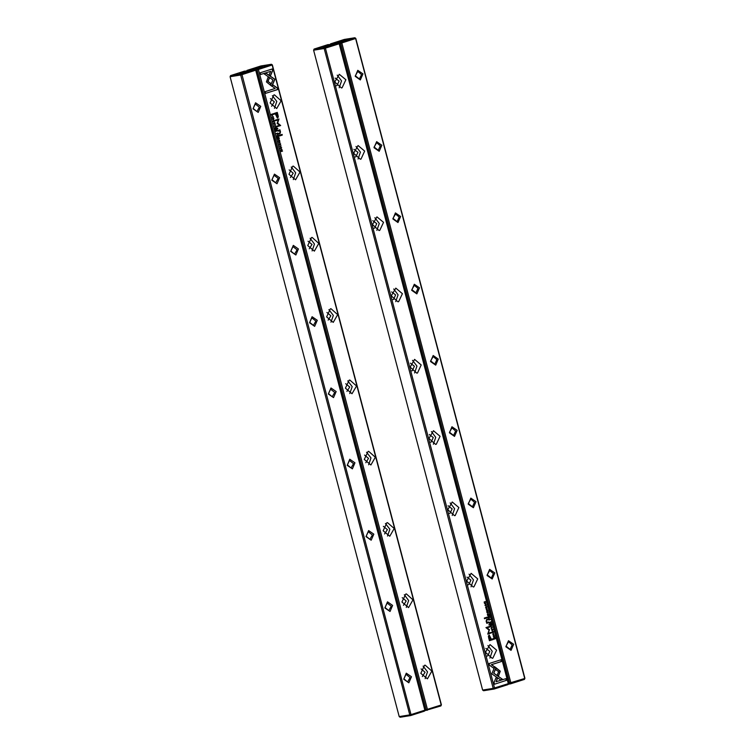 <?xml version="1.0" encoding="UTF-8"?>
<svg xmlns="http://www.w3.org/2000/svg" width="755" height="755" viewBox="0 0 755 755"><rect width="100%" height="100%" fill="white"/><g stroke="black" fill="none" stroke-linecap="round" stroke-linejoin="round"><path stroke-width="1.13" d="M492.288 626.924L490.637 626.641L492.1 627.131L491.099 628.368L492.364 627.216M494.78 666.891L491.779 673.828L500.584 679.925L502.575 679.292L493.77 673.196L496.092 667.826L494.78 666.891M494.487 684.172L506.407 680.387L505.944 678.651L496.007 681.803L497.536 678.273L496.214 677.358L494.025 682.416L494.487 684.172L506.407 680.387M500.244 671.157L496.365 668.071L495.705 669.619L498.649 671.657L497.177 675.102L498.489 676.018L500.244 671.157M493.024 631.312L493.024 632.69L492.345 631.539L492.128 632.36L493.109 632.973L493.638 631.907L493.072 631.303L493.496 631.935L492.892 633.02M488.721 619.374L488.9 620.072L490.354 619.61L489.013 618.581L488.721 619.374M494.685 635.984L493.298 636.71L494.685 635.984M489.165 615.108L488.664 613.9L488.929 614.9L488.183 614.126L487.815 615.249L487.39 614.334L487.711 615.57L489.165 615.108L487.711 615.552M491.486 629.953L492.487 630.623L492.987 629.481L492.005 628.802L491.486 629.953M488.136 617.175L488.325 617.883L489.778 617.42L489.051 617.363L489.41 616.014L488.136 617.175M487.154 609.257L486.899 608.011L486.503 609.436L486.182 608.313L486.541 609.729L486.937 608.294L487.154 609.257M489.504 665.287L493.817 668.279L494.487 666.74L491.486 664.655L501.414 661.503L500.952 659.766L489.042 663.551L489.504 665.287M492.826 658.134L492.166 658.294L485.484 652.348L489.948 644.61L496.554 650.14L492.826 658.134M473.989 586.843L473.328 587.003L466.647 581.057L471.111 573.319L477.717 578.849L473.989 586.843M455.152 515.542L454.491 515.703L447.809 509.757L452.273 502.018L458.88 507.549L455.152 515.542M436.315 444.251L435.654 444.402L428.972 438.466L433.436 430.727L440.042 436.258L436.315 444.251M417.477 372.951L416.817 373.112L410.135 367.166L414.599 359.427L421.205 364.958L417.477 372.951M398.64 301.66L397.979 301.811L391.298 295.875L395.762 288.136L402.368 293.667L398.64 301.66M379.803 230.36L379.142 230.52L372.46 224.575L376.924 216.836L383.531 222.366L379.803 230.36M360.966 159.069L360.305 159.22L353.623 153.284L358.087 145.545L364.693 151.076L360.966 159.069M342.128 87.769L341.468 87.929L334.786 81.984L339.25 74.245L345.856 79.775L342.128 87.769M331.332 44.498L327.878 44.677L314.061 49.066L324.65 47.357L338.466 42.959L339.429 43.63L508.492 683.501L508.002 684.625L494.185 689.013L493.232 688.352L508.294 683.652L339.231 43.771L325.424 48.16L494.487 688.041L494.185 689.013L483.596 690.731L482.643 690.061L493.232 688.352L324.169 48.471L313.58 50.189L482.643 690.061M488.655 637.881L489.391 640.674L493.289 639.438L493.109 638.749L491.392 639.296L489.259 635.03L488.362 636.069L488.655 637.881M487.9 610.304L486.513 611.031L487.9 610.304M493.817 638.654L493.959 639.221L495.412 638.758L494.884 637.447L493.751 637.909L493.817 638.654M489.523 629.708L486.909 627.886L489.948 626.914L489.797 626.367L485.965 627.584L489.051 630.132L487.692 634.106L491.524 632.888L491.373 632.341L488.343 633.303L489.391 629.727L488.343 633.303M487.805 611.559L487.805 612.937L487.126 611.776L486.909 612.607L487.89 613.22L488.409 612.154L487.853 611.55L487.89 613.22M489.665 622.96L489.853 623.658L491.307 623.196L490.58 623.139L490.929 621.79L489.665 622.96M484.993 605.378L485.994 606.048L486.494 604.906L485.512 604.226L484.993 605.378M486.956 606.727L485.569 607.454L486.956 606.727M491.883 625.385L491.552 624.13L491.637 625.178L490.901 624.404L490.533 625.527L490.099 624.611L490.429 625.848L491.883 625.385L490.429 625.829M485.994 603.094L484.691 603.245L485.578 601.527L484.125 601.99L485.38 601.858L484.436 603.179L485.994 603.094L484.54 603.538M487.551 617.722L487.381 617.08L484.37 618.034L484.54 618.675L487.551 617.722L484.531 618.656M493.94 634.936L493.685 633.69L493.289 635.115L492.968 633.992L493.326 635.408L493.723 633.983L493.94 634.936M489.438 624.885L489.24 624.13L488.985 625.008M487.428 623.083L488.844 622.639L488.674 621.978L487.437 622.365L486.465 621.28L486.89 620.053L488.07 619.676L487.89 619.024L486.654 619.421L486.144 621.214L486.767 623.356L487.428 623.083L486.758 623.319M339.429 43.63L338.466 42.959L335.22 43.488L322.961 46.886L328.793 45.555M331.134 44.149L329.029 45.045M485.814 648.385L489.787 651.423L487.702 655.897L487.05 656.019M487.872 645.506L492.279 651.254L489.901 658.105M466.977 577.084L470.95 580.123L468.864 584.606L468.213 584.719M469.034 574.206L473.442 579.963L471.063 586.805M448.14 505.793L452.113 508.832L450.027 513.306L449.376 513.428M450.197 502.915L454.604 508.662L452.226 515.514M429.302 434.493L433.276 437.532L431.19 442.005L430.539 442.128M431.36 431.615L435.767 437.371L433.389 444.214M410.465 363.202L414.438 366.241L412.353 370.714L411.702 370.828M412.523 360.324L416.93 366.071L414.552 372.923M391.628 291.902L395.601 294.941L393.515 299.414L392.864 299.537M393.685 289.023L398.093 294.78L395.714 301.623M372.791 220.611L376.764 223.65L374.678 228.123L374.027 228.237M374.848 217.733L379.255 223.48L376.877 230.332M353.953 149.311L357.927 152.35L355.841 156.823L355.19 156.946M356.011 146.432L360.418 152.18L358.04 159.031M335.116 78.02L339.089 81.059L337.004 85.532L336.352 85.645M337.174 75.141L341.581 80.889L339.203 87.74M314.061 49.066L313.58 50.189M508.002 684.625L508.492 683.501M324.169 48.471L325.424 48.16L324.65 47.357L324.169 48.471M500.829 659.804L501.282 661.522L491.354 664.683L494.355 666.759L493.723 668.213M486.833 608.03L487.258 609.53M486.06 608.37L486.343 609.464M486.862 608.313L486.475 609.738M492.977 638.787L493.157 639.457L489.382 640.655M489.183 635.049L491.392 639.296M489.665 639.844L490.939 639.438L489.325 635.955L489.533 639.862L489.382 635.946M487.834 610.597L486.513 611.012M489.58 617.194L488.325 617.864M489.287 616.089L489.051 617.363M488.325 616.401L488.787 616.656M488.438 617.562L488.381 616.684M494.336 637.352L495.28 638.777L493.959 639.202M494.053 638.9L495.176 638.541L494.355 637.645L493.921 638.919L494.402 637.635M489.674 626.405L489.816 626.943L486.777 627.905L489.391 629.727M491.25 632.379L491.392 632.907L487.683 634.087M487.003 611.852L487.607 612.984M492.081 628.783L492.855 629.5L492.279 630.67M492.213 630.378L491.514 629.925L492.137 629.075M492.826 629.528L492.071 629.094L491.647 629.906L492.269 630.378L492.826 629.528M488.712 613.89L489.032 615.127M488.06 614.164L488.428 615.051M487.428 614.315L487.815 615.249M494.619 636.276L493.298 636.692M491.109 622.979L489.844 623.639M490.816 621.875L490.58 623.139M489.853 622.177L490.306 622.431M489.967 623.337L489.91 622.46M490.155 619.383L488.9 620.053M488.947 618.59L489.646 619.544M489.004 619.751L489.07 618.864M492.222 631.605L492.826 632.737M496.328 668.166L500.112 671.186L498.394 675.952M505.822 678.688L506.275 680.406M496.177 677.443L497.403 678.292L496.007 681.803M494.742 666.976L496.092 667.826M495.959 667.845L493.638 673.215L502.443 679.311L500.565 679.906M490.646 626.678L492.156 626.943M492.232 627.235L491.071 628.292M485.588 604.208L486.362 604.925L485.786 606.095M485.72 605.803L485.021 605.35L485.644 604.5M486.333 604.963L485.578 604.519L485.154 605.331L485.786 605.803L486.333 604.963M486.89 607.02L485.569 607.435M491.42 624.168L491.75 625.414M490.769 624.442L491.146 625.338M490.146 624.602L490.533 625.527M485.456 601.565L484.691 603.245M485.38 601.858L484.181 602.216M487.249 617.118L487.419 617.741M493.619 633.709L494.044 635.21M492.845 634.049L493.128 635.144M493.751 633.973L493.26 635.417M489.117 624.168L489.306 624.904M488.542 622.016L488.712 622.658L487.296 623.111M487.768 619.072L487.938 619.695L486.758 620.072L486.333 621.308L487.371 622.365M508.445 683.332L524.706 678.434L355.643 38.552L341.826 42.95L510.89 682.822L510.597 683.803L508.19 684.19M416.854 293.846L411.692 290.26L414.306 284.22L419.469 287.797L416.854 293.846M360.343 79.954L355.18 76.378L357.794 70.328L362.957 73.905L360.343 79.954M454.529 436.437L449.367 432.851L451.981 426.811L457.143 430.388L454.529 436.437M435.692 365.137L430.529 361.56L433.143 355.511L438.306 359.087L435.692 365.137M398.017 222.546L392.855 218.969L395.469 212.919L400.631 216.496L398.017 222.546M492.203 579.028L487.041 575.452L489.655 569.402L494.818 572.979L492.203 579.028M511.041 650.319L505.878 646.742L508.492 640.693L513.655 644.27L511.041 650.319M473.366 507.728L468.204 504.151L470.818 498.102L475.98 501.679L473.366 507.728M379.18 151.245L374.018 147.669L376.632 141.629L381.794 145.205L379.18 151.245M337.825 43.063L354.878 37.75L355.832 38.411L524.895 678.292L524.414 679.415L510.597 683.803L509.644 683.143L340.58 43.262L339.212 43.479M355.832 38.411L354.878 37.75L344.28 39.458L330.464 43.847L333.719 43.328L333.144 44.007M338.929 42.082L333.719 43.328M338.74 41.959L345.988 39.968L337.806 42.667M337.164 42.459L337.343 43.148M510.116 649.357L512.201 644.874L508.511 641.778L506.01 646.11L510.116 649.357M491.278 578.056L493.364 573.583L489.674 570.487L487.173 574.819L491.278 578.056M472.441 506.765L474.527 502.283L470.837 499.187L468.336 503.519L472.441 506.765M453.604 435.465L455.69 430.992L452 427.896L449.499 432.228L453.604 435.465M434.767 364.174L436.852 359.691L433.162 356.596L430.661 360.928L434.767 364.174M415.93 292.874L418.015 288.401L414.325 285.305L411.824 289.637L415.93 292.874M397.092 221.583L399.187 217.1L395.488 214.005L392.987 218.337L397.092 221.583M378.255 150.283L380.35 145.809L376.651 142.704L374.15 147.046L378.255 150.283M359.418 78.992L361.513 74.509L357.813 71.414L355.312 75.745L359.418 78.992M340.58 43.262L341.826 42.95L341.062 42.138L340.58 43.262M524.895 678.292L524.414 679.415M330.464 43.847L330.275 44.29M399.168 716.589L409.767 714.881L240.703 75L230.105 76.708L399.168 716.589L400.122 717.25L410.72 715.542L424.536 711.153L425.018 710.03L255.954 70.149L241.949 74.679L411.013 714.56L424.829 710.172L255.766 70.291L255.001 69.488L251.745 70.017L239.486 73.405L245.328 72.084M349.801 459.276L354.963 462.853L352.349 468.902L347.187 465.325L349.801 459.276M406.313 673.167L411.475 676.744L408.861 682.784L403.698 679.207L406.313 673.167M312.126 316.685L317.289 320.262L314.675 326.311L309.512 322.734L312.126 316.685M330.964 387.985L336.126 391.562L333.512 397.602L328.35 394.025L330.964 387.985M368.638 530.576L373.8 534.153L371.186 540.193L366.024 536.616L368.638 530.576M274.452 174.094L279.614 177.67L277 183.72L271.838 180.143L274.452 174.094M255.615 102.793L260.777 106.379L258.163 112.419L253 108.843L255.615 102.793M293.289 245.384L298.452 248.971L295.837 255.011L290.675 251.434L293.289 245.384M387.475 601.867L392.638 605.444L390.024 611.493L384.861 607.917L387.475 601.867M247.857 71.017L244.403 71.197L230.586 75.585L241.185 73.877L255.001 69.488L255.954 70.149M247.659 70.668L245.564 71.565M255.266 103.973L253.18 108.446L256.87 111.542L259.371 107.21L255.266 103.973M274.103 175.264L272.017 179.737L275.707 182.842L278.208 178.501L274.103 175.264M292.94 246.564L290.854 251.037L294.544 254.133L297.045 249.801L292.94 246.564M311.777 317.855L309.692 322.338L313.382 325.433L315.883 321.092L311.777 317.855M330.614 389.155L328.529 393.629L332.219 396.724L334.72 392.392L330.614 389.155M349.452 460.446L347.366 464.929L351.056 468.024L353.557 463.693L349.452 460.446M368.289 531.747L366.203 536.22L369.893 539.315L372.394 534.984L368.289 531.747M387.126 603.037L385.041 607.52L388.731 610.616L391.232 606.284L387.126 603.037M405.964 674.338L403.878 678.811L407.568 681.907L410.069 677.575L405.964 674.338M241.949 74.679L241.185 73.877L240.703 75L241.949 74.679M425.018 710.03L424.536 711.153M230.105 76.708L230.586 75.585M411.013 714.56L409.767 714.881L410.72 715.542L411.013 714.56M274.367 126.198L276.019 126.481L274.556 125.991L275.556 124.745L274.367 126.198M271.875 86.23L274.877 79.294L266.062 73.197L264.08 73.83L272.885 79.926L270.564 85.296L271.875 86.23M273.555 78.378L274.745 79.313L271.781 86.164M272.159 68.95L260.248 72.735L260.711 74.471L270.649 71.31L269.12 74.849L270.441 75.764L272.63 70.696L272.159 68.95M266.411 81.955L270.281 85.041L270.951 83.494L268.006 81.455L269.478 78.01L268.157 77.095L266.411 81.955M273.631 121.81L273.621 120.422L274.31 121.583L274.527 120.753L273.697 120.102L273.017 121.206L273.546 121.819M277.934 133.748L277.755 133.05L276.302 133.512L277.642 134.541L277.934 133.748L277.708 134.522M271.97 117.129L273.423 116.666M277.481 138.005L277.821 139.269L277.727 138.222L278.472 138.995L278.84 137.863L279.265 138.788L278.935 137.542L277.481 138.005M275.16 123.169L274.169 122.489L273.659 123.641L274.509 124.348L275.16 123.169L274.442 124.358M278.51 135.938L278.331 135.239L276.877 135.702L277.604 135.758L277.245 137.108L278.312 136.721L278.378 135.957L278.312 136.721M279.492 143.865L279.756 145.102L280.152 143.677L280.473 144.809L280.671 144.026L280.067 143.403L279.69 144.828L279.359 143.884L279.558 144.847M277.151 87.835L272.838 84.834L272.168 86.381L275.169 88.458L265.241 91.619L265.694 93.356L277.614 89.571L277.019 87.854L277.614 89.571M273.829 94.979L274.49 94.828L281.171 100.764L276.698 108.503L270.101 102.973L273.829 94.979M292.666 166.279L293.327 166.119L300.009 172.064L295.535 179.803L288.939 174.273L292.666 166.279M311.504 237.57L312.164 237.419L318.846 243.355L314.373 251.094L307.776 245.564L311.504 237.57M330.341 308.87L331.001 308.71L337.683 314.656L333.21 322.394L326.613 316.864L330.341 308.87M349.178 380.161L349.839 380.01L356.52 385.947L352.047 393.685L345.45 388.155L349.178 380.161M368.015 451.462L368.676 451.301L375.358 457.247L370.884 464.986L364.287 459.455L368.015 451.462M386.853 522.753L387.513 522.602L394.195 528.538L389.722 536.286L383.125 530.746L386.853 522.753M405.69 594.053L406.35 593.892L413.032 599.838L408.559 607.577L401.962 602.046L405.69 594.053M424.527 665.344L425.188 665.193L431.869 671.129L427.396 678.877L420.799 673.337L424.527 665.344M424.725 710.71L440.939 705.934L441.42 704.811L272.357 64.939L258.352 69.469L427.415 709.351L441.231 704.962L272.168 65.081L271.404 64.269L260.815 65.987L246.998 70.375L250.254 69.847L249.678 70.536M278 115.241L277.264 112.438L273.367 113.684L273.546 114.364L275.264 113.826L277.396 118.082L278.284 117.053L278 115.241L278.151 117.072L277.33 118.091M278.755 142.818L280.143 142.082L278.755 142.818M272.838 114.458L272.687 113.901L271.234 114.364L272.253 115.779L272.838 114.458L272.187 115.789M277.132 123.405L279.746 125.236L276.707 126.198L276.858 126.746L280.69 125.528L277.604 122.98L278.963 119.007L275.131 120.224L275.273 120.781L278.312 119.809L277.132 123.405M278.85 141.562L278.84 140.175L279.529 141.336L279.746 140.505L278.916 139.854L278.236 140.959L278.765 141.572M276.991 130.162L276.802 129.454L275.349 129.917L276.075 129.973L275.717 131.332L276.783 130.945L276.858 130.181L276.67 130.955M281.653 147.735L280.662 147.065L280.152 148.216L281.002 148.924L281.653 147.735L280.935 148.933M279.699 146.394L281.153 145.932M274.773 127.727L275.103 128.992L275.018 127.944L275.754 128.718L276.122 127.586L276.547 128.51L276.226 127.265L274.773 127.727M280.662 150.019L281.955 149.877L281.077 151.585L282.53 151.123L281.275 151.264L282.115 149.556L280.662 150.019M279.105 135.4L279.274 136.042L282.285 135.088L282.115 134.437L279.105 135.4M272.706 118.186L272.97 119.422L273.367 117.997L273.688 119.13L273.886 118.346L273.282 117.723L272.904 119.148L272.574 118.205L272.772 119.167M277.208 128.237L277.868 128.841L277.208 128.237M279.227 130.03L277.802 130.483L277.982 131.144L279.218 130.757L280.18 131.832L279.765 133.069L278.586 133.446L278.755 134.088L280.001 133.692L280.501 131.898L279.888 129.766L279.227 130.03M424.971 709.86L426.169 709.662L257.106 69.781L255.747 70.007M255.454 68.601L250.254 69.847M255.266 68.478L262.514 66.487L254.86 68.79L257.587 68.667L271.404 64.269L272.357 64.939M253.689 68.979L253.878 69.668M270.356 98.594L274.376 101.859L271.592 106.228M272.404 95.715L276.821 101.463L274.442 108.314M289.193 169.894L293.214 173.159L290.43 177.519M291.241 167.015L295.658 172.763L293.28 179.614M308.031 241.185L312.051 244.45L309.267 248.82M310.079 238.306L314.495 244.063L312.117 250.905M326.868 312.485L330.888 315.75L328.104 320.111M328.916 309.607L333.332 315.354L330.954 322.206M345.705 383.776L349.725 387.051L346.941 391.411M347.753 380.898L352.17 386.654L349.791 393.497M364.542 455.076L368.563 458.342L365.779 462.711M366.59 452.198L371.007 457.945L368.629 464.797M383.38 526.367L387.4 529.642L384.616 534.002M385.427 523.489L389.844 529.246L387.466 536.088M402.217 597.667L406.237 600.933L403.453 605.302M404.265 594.789L408.682 600.536L406.303 607.388M421.054 668.958L425.074 672.233L422.29 676.593M423.102 666.08L427.519 671.837L425.141 678.679M246.809 70.81L246.998 70.375M257.587 68.667L257.106 69.781L258.352 69.469L257.587 68.667M441.42 704.811L440.939 705.934M427.415 709.351L426.169 709.662L427.122 710.323L427.415 709.351M272.8 84.919L277.019 87.854M277.481 89.59L265.694 93.337M280.18 143.677L279.812 145.092M280.048 143.403L280.454 144.771M277.132 112.486L277.868 115.26M275.264 113.826L273.546 114.345M277.142 117.195L275.584 113.703L276.991 113.278L275.717 113.684L277.208 117.195L276.991 113.278M280.011 142.129L278.746 142.789M278.199 135.277L278.378 135.957M277.604 135.758L276.943 135.947M277.868 136.466L277.236 137.042M278.142 136.457L277.651 135.721L278.218 135.56L278.218 136.447L278.218 135.56M272.564 113.939L272.706 114.477M272.121 115.506L271.347 114.59L272.602 114.213L271.479 114.571L272.3 115.468L272.602 114.213M278.84 119.054L277.472 122.999L280.558 125.556L276.849 126.727M278.312 119.809L275.273 120.762M278.916 140.156L278.274 140.93L278.718 141.572M278.85 139.873L279.51 141.289M274.244 122.47L275.028 123.188L274.376 122.744L273.829 123.584L274.584 124.018L274.999 123.216M274.386 124.065L273.697 123.603L274.31 122.754M278.227 138.061L277.595 138.24L277.812 139.25M278.84 137.863L278.265 138.033L278.463 138.977M278.812 137.589L279.086 138.826M276.67 129.492L276.858 130.181M276.075 129.973L275.415 130.162M276.339 130.69L275.707 131.266M276.613 130.681L276.122 129.945L276.689 129.785L276.689 130.662L276.689 129.785M277.623 133.088L277.802 133.767M277.01 133.578L276.358 133.758M277.547 134.258L277.057 133.541L277.651 133.371L277.632 134.239L277.651 133.371M273.697 120.404L273.055 121.178L273.499 121.819M273.631 120.12L274.291 121.536M268.119 77.189L269.346 78.039L267.874 81.474L270.818 83.522L270.186 84.975M272.036 68.988L272.63 70.696M270.649 71.31L260.702 74.452M272.498 70.725L270.347 75.698M265.958 73.235L273.423 78.397M275.443 124.849L274.424 126.01L275.868 126.453M280.737 147.046L281.521 147.763M280.879 148.631L280.19 148.178L280.803 147.329M280.322 148.159L281.077 148.593L281.492 147.791L280.869 147.319L280.19 148.178M275.509 127.784L274.877 127.963L275.094 128.973M276.122 127.586L275.547 127.746L275.745 128.699M276.094 127.312L276.377 128.539M281.955 149.877L280.718 150.254M282.332 150.924L281.068 151.566M281.983 149.603L281.275 151.264M281.983 134.475L282.153 135.107L279.265 136.023M273.291 118.007L272.904 119.432M273.263 117.723L273.688 119.13M277.538 128.133L277.406 128.973M279.01 130.794L277.972 131.125M279.765 129.822L280.369 131.927L279.869 133.72L278.755 134.069"/></g></svg>
